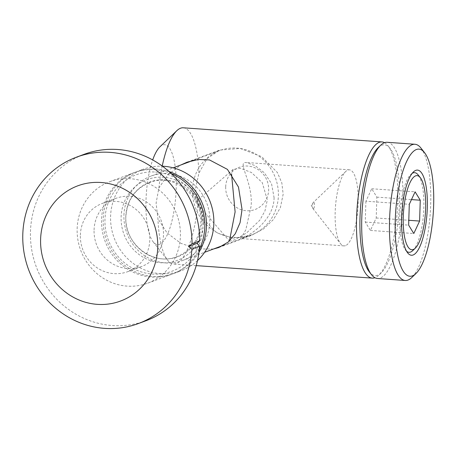 <?xml version="1.0" encoding="UTF-8"?>
<svg xmlns="http://www.w3.org/2000/svg" width="456" height="456" viewBox="0 0 456 456"><rect width="100%" height="100%" fill="white"/><g stroke="black" fill="none" stroke-linecap="round" stroke-linejoin="round"><path stroke-width="0.34" stroke-dasharray="2.28 1.71" d="M384.545 142.677A68.28 20.138 -85.9 0 1 387.948 145.686A68.28 20.138 -85.9 0 1 397.227 211.453A68.28 20.138 -85.9 0 1 378.736 275.247A68.28 20.138 -85.9 0 1 375.014 277.721A68.28 20.138 -85.9 0 1 374.94 277.744M197.967 203.855L204.841 220.533L216.418 232.606L232.731 238.203L251.33 235.427L263.488 228.929L273.486 219.473L280.383 207.622L283.159 194.245L281.831 182.919L277.396 172.545L261.59 156.619L240.209 148.462L219.61 150.092L206.973 158.722L198.936 173.063L195.567 188.379L197.967 203.855A68.28 20.138 -85.9 0 1 176.307 263.591A68.28 20.138 -85.9 0 1 173.593 264.007A68.28 20.138 -85.9 0 1 167.631 260.239A68.28 20.138 -85.9 0 1 157.936 218.737L156.1 203.051L158.905 187.946L168.007 174.654L180.912 164.964M183.278 127.794A68.28 20.138 -85.9 0 1 198.936 173.063M159.913 146.838A50.069 14.769 -85.9 0 1 162.644 145.025A50.069 14.769 -85.9 0 1 176.159 189.063A50.069 14.769 -85.9 0 1 159.52 244.308A50.069 14.769 -85.9 0 1 153.159 241.851A50.069 14.769 -85.9 0 1 152.692 159.942M274.079 197.619C274.067 219.815 250.076 235.592 241.731 238.283L240.705 238.551L245.784 229.904L251.125 206.152C252.955 184.064 239.571 165.665 244.108 162.684L246.109 162.484L254.978 165.562L264.36 172.773L271.542 183.717L274.079 197.619M213.488 249.004L197.311 248.982L180.815 243.287L167.095 232.987L157.936 218.737M345.477 245.659A38.127 11.246 -85.9 0 1 343.961 245.892A38.127 11.246 -85.9 0 1 340.632 243.789A38.127 11.246 -85.9 0 1 335.445 207.064A38.127 11.246 -85.9 0 1 345.773 171.439A38.127 11.246 -85.9 0 1 347.854 170.059A38.127 11.246 -85.9 0 1 349.37 169.826A38.127 11.246 -85.9 0 1 358.04 206.123A38.127 11.246 -85.9 0 1 345.477 245.659M378.212 147.596A65.55 19.334 -85.9 0 1 381.786 145.225A65.55 19.334 -85.9 0 1 390.119 148.445A65.55 19.334 -85.9 0 1 399.028 211.584A65.55 19.334 -85.9 0 1 381.273 272.825A65.55 19.334 -85.9 0 1 377.699 275.196A65.55 19.334 -85.9 0 1 369.366 271.975M387.19 142.289A68.28 20.138 -85.9 0 1 402.711 207.28A68.28 20.138 -85.9 0 1 380.218 278.086A68.28 20.138 -85.9 0 1 377.505 278.502M420.916 148.029A68.28 20.138 -85.9 0 1 430.202 213.796A68.28 20.138 -85.9 0 1 411.705 277.59M412.15 173.371A39.911 11.77 94.1 0 0 410.879 174.369A39.911 11.77 94.1 0 0 400.072 211.658A39.911 11.77 94.1 0 0 405.498 250.099A39.911 11.77 94.1 0 0 406.609 251.267M412.743 250.618A39.911 11.77 94.1 0 0 423.556 213.328A39.911 11.77 94.1 0 0 418.129 174.882M365.911 201.21L365.256 222.055L370.409 230.44L376.217 217.979L376.873 197.135L371.72 188.75L365.911 201.21L409.294 204.294M371.72 188.75L415.102 191.833M376.873 197.135L411.489 199.597M376.217 217.979L408.793 220.294M370.409 230.44L413.797 233.523M365.256 222.055L408.639 225.139M158.905 187.946A68.28 20.138 -85.9 0 1 162.228 166.058M77.149 228.752A54.167 51.3 69.6 0 1 109.902 181.648A54.167 51.3 69.6 0 1 180.405 236.094A54.167 51.3 69.6 0 1 147.653 283.193A54.167 51.3 69.6 0 1 77.149 228.752M199.318 249.232A54.167 51.3 69.6 0 1 172.043 274.13A54.167 51.3 69.6 0 1 151.483 277.054A54.167 51.3 69.6 0 1 101.54 219.684A54.167 51.3 69.6 0 1 134.292 172.579A54.167 51.3 69.6 0 1 154.858 169.649A54.167 51.3 69.6 0 1 171.205 173.611M80.364 235.051A36.417 34.485 69.6 0 1 102.383 203.382A36.417 34.485 69.6 0 1 149.785 239.981A36.417 34.485 69.6 0 1 127.765 271.651A36.417 34.485 69.6 0 1 80.364 235.051M94.067 229.955A36.417 34.485 69.6 0 1 116.086 198.292A36.417 34.485 69.6 0 1 163.487 234.891A36.417 34.485 69.6 0 1 141.468 266.555A36.417 34.485 69.6 0 1 94.067 229.955M155.593 172.054A51.437 48.712 69.6 0 1 203.017 226.535A51.437 48.712 69.6 0 1 152.389 274.045A51.437 48.712 69.6 0 1 104.965 219.564A51.437 48.712 69.6 0 1 155.593 172.054M198.976 252.282A54.167 51.3 69.6 0 1 173.69 273.514A54.167 51.3 69.6 0 1 153.125 276.444A54.167 51.3 69.6 0 1 103.187 219.074A54.167 51.3 69.6 0 1 135.939 171.969A54.167 51.3 69.6 0 1 156.499 169.039A54.167 51.3 69.6 0 1 168.954 171.53M229.471 240.916L229.596 241.19L234.715 239.833L246.491 233.039L259.795 220.214L264.987 210.9L267.307 199.945L262.263 182.622L251.427 172.493L240.403 168.281L233.193 169.358L231.551 174.106M225.691 186.88A22.538 21.341 69.6 0 1 247.876 166.064A22.538 21.341 69.6 0 1 268.652 189.935A22.538 21.341 69.6 0 1 246.468 210.746A22.538 21.341 69.6 0 1 225.691 186.88M192.478 189.719A45.064 42.676 69.6 0 1 219.724 150.531A45.064 42.676 69.6 0 1 278.377 195.829A45.064 42.676 69.6 0 1 251.131 235.011A45.064 42.676 69.6 0 1 192.478 189.719M123.924 215.209A45.064 42.676 69.6 0 1 151.17 176.022A45.064 42.676 69.6 0 1 209.823 221.314A45.064 42.676 69.6 0 1 182.577 260.501A45.064 42.676 69.6 0 1 123.924 215.209M197.511 260.575A54.167 51.3 69.6 0 1 181.089 270.767A54.167 51.3 69.6 0 1 110.586 216.321A54.167 51.3 69.6 0 1 143.338 169.216A54.167 51.3 69.6 0 1 162.427 166.206M146.005 320.716A88.76 84.058 69.6 0 1 30.472 231.5A88.76 84.058 69.6 0 1 84.143 154.316M313.397 208.808A3.334 0.98 -85.9 0 1 312.976 208.643A3.334 0.98 -85.9 0 1 312.525 205.434A3.334 0.98 -85.9 0 1 313.426 202.316A3.334 0.98 -85.9 0 1 313.608 202.196A3.334 0.98 -85.9 0 1 314.509 205.132A3.334 0.98 -85.9 0 1 313.397 208.808M125.799 216.697A39.877 37.762 69.6 0 1 165.049 179.863A39.877 37.762 69.6 0 1 201.814 222.1A39.877 37.762 69.6 0 1 162.564 258.934A39.877 37.762 69.6 0 1 125.799 216.697M203.313 222.916A43.12 40.835 69.6 0 1 160.871 262.741A43.12 40.835 69.6 0 1 121.114 217.067A43.12 40.835 69.6 0 1 163.556 177.241A43.12 40.835 69.6 0 1 203.313 222.916M218.829 247.505L251.33 235.421M343.961 245.892L240.705 238.551M390.119 148.445L387.948 145.686M381.273 272.825L378.736 275.247M405.498 250.099L407.692 252.898M410.879 174.369L413.45 171.912M345.773 171.439L313.426 202.316L311.3 205.348L312.976 208.643L340.632 243.789M349.37 169.826L246.109 162.49M187.102 162.176L219.61 150.092M153.159 241.851L167.631 260.239M196.217 265.614L173.593 264.007M149.551 182.577C135.01 188.733 127.11 200.133 125.85 216.777C123.918 243.892 153.564 266.629 177.065 256.591C191.605 250.435 199.506 239.035 200.771 222.391C202.703 195.276 173.058 172.539 149.551 182.577M109.902 181.648L134.292 172.579M102.383 203.382L116.086 198.292M233.193 169.358L195.59 201.974L229.596 241.19M151.17 176.022L173.189 167.831M193.475 160.295L219.724 150.531M135.939 171.969L143.338 169.216M173.69 273.514L181.089 270.767M182.577 260.501L204.596 252.31M223.719 245.203L251.131 235.011M127.765 271.651L141.468 266.555M147.653 283.193L172.043 274.13"/><path stroke-width="0.68" d="M374.94 277.744A68.28 20.138 -85.9 0 1 372.295 278.131A68.28 20.138 -85.9 0 1 356.774 213.14A68.28 20.138 -85.9 0 1 379.267 142.335A68.28 20.138 -85.9 0 1 381.98 141.919A68.28 20.138 -85.9 0 1 384.545 142.677M162.228 166.058A68.28 20.138 -85.9 0 1 176.842 130.678A68.28 20.138 -85.9 0 1 180.565 128.21A68.28 20.138 -85.9 0 1 183.278 127.794L381.98 141.919M180.912 164.964L187.102 162.176L198.326 159.497L209.452 159.902L227.424 169.381L238.482 187.08L242.05 209.526L240.078 222.642L235.296 233.717L228.16 242.085L218.829 247.505L213.488 249.004M415.94 273.554L411.705 277.59A68.28 20.138 -85.9 0 1 407.983 280.064A68.28 20.138 -85.9 0 1 405.27 280.48L377.505 278.502A68.28 20.138 -85.9 0 1 371.537 274.734A68.28 20.138 -85.9 0 1 362.258 208.968A68.28 20.138 -85.9 0 1 380.749 145.173A68.28 20.138 -85.9 0 1 384.471 142.705A68.28 20.138 -85.9 0 1 387.19 142.289L414.954 144.261A68.28 20.138 -85.9 0 1 420.916 148.029L424.536 152.629A63.726 18.799 -85.9 0 1 433.2 214.012A63.726 18.799 -85.9 0 1 415.94 273.554A63.726 18.799 -85.9 0 1 412.463 275.857A63.726 18.799 -85.9 0 1 395.267 219.809A63.726 18.799 -85.9 0 1 416.436 149.5A63.726 18.799 -85.9 0 1 424.536 152.629M405.27 280.48A68.28 20.138 -85.9 0 1 389.743 215.483A68.28 20.138 -85.9 0 1 412.241 144.677A68.28 20.138 -85.9 0 1 414.954 144.261M413.119 254.989A42.682 12.591 -85.9 0 1 407.692 252.898A42.682 12.591 -85.9 0 1 401.896 211.783A42.682 12.591 -85.9 0 1 413.45 171.912A42.682 12.591 -85.9 0 1 415.781 170.367A42.682 12.591 -85.9 0 1 427.3 207.902A42.682 12.591 -85.9 0 1 413.119 254.989M420.329 177.675A37.141 10.955 -85.9 0 1 425.38 213.454A37.141 10.955 -85.9 0 1 415.319 248.161A37.141 10.955 -85.9 0 1 413.29 249.506A37.141 10.955 -85.9 0 1 403.269 216.834A37.141 10.955 -85.9 0 1 415.61 175.856A37.141 10.955 -85.9 0 1 420.329 177.675L418.129 174.882A39.911 11.77 94.1 0 0 413.056 172.921A39.911 11.77 94.1 0 0 412.15 173.371M406.609 251.267A39.911 11.77 94.1 0 0 410.571 252.06A39.911 11.77 94.1 0 0 412.743 250.618L415.319 248.161M409.294 204.294L408.639 225.139L413.797 233.523L419.605 221.063L420.261 200.218L415.102 191.833L409.294 204.294M411.489 199.597L420.261 200.218M408.793 220.294L419.605 221.063M371.537 274.734L369.366 271.975A65.55 19.334 -85.9 0 1 360.457 208.842A65.55 19.334 -85.9 0 1 378.212 147.596L380.749 145.173M152.692 159.942A50.069 14.769 -85.9 0 1 159.913 146.838L176.842 130.678M171.205 173.611A54.167 51.3 69.6 0 1 204.795 227.025A54.167 51.3 69.6 0 1 199.318 249.232M168.954 171.53A54.167 51.3 69.6 0 1 206.443 226.415A54.167 51.3 69.6 0 1 198.976 252.282M231.551 174.106L235.108 211.915L229.471 240.916M162.427 166.206A54.167 51.3 69.6 0 1 213.841 223.662A54.167 51.3 69.6 0 1 197.511 260.575M191.879 249.05A88.76 84.058 69.6 0 1 138.333 323.566A88.76 84.058 69.6 0 1 22.8 234.355A88.76 84.058 69.6 0 1 76.471 157.172A88.76 84.058 69.6 0 1 192.044 243.715L188.573 246.502L191.879 249.05L199.551 246.194A88.76 84.058 69.6 0 1 146.005 320.716L138.333 323.566M40.607 239.263A61.452 58.197 69.6 0 1 101.095 182.503A61.452 58.197 69.6 0 1 157.747 247.591A61.452 58.197 69.6 0 1 97.265 304.351A61.452 58.197 69.6 0 1 40.607 239.263M76.471 157.172L84.143 154.316A88.76 84.058 69.6 0 1 199.722 240.859L192.044 243.715M199.551 246.194L197.072 243.344L199.722 240.859M197.072 243.344L188.573 246.502M372.295 278.131L196.217 265.614M173.189 167.831L193.475 160.295M204.596 252.31L223.719 245.203"/></g></svg>
